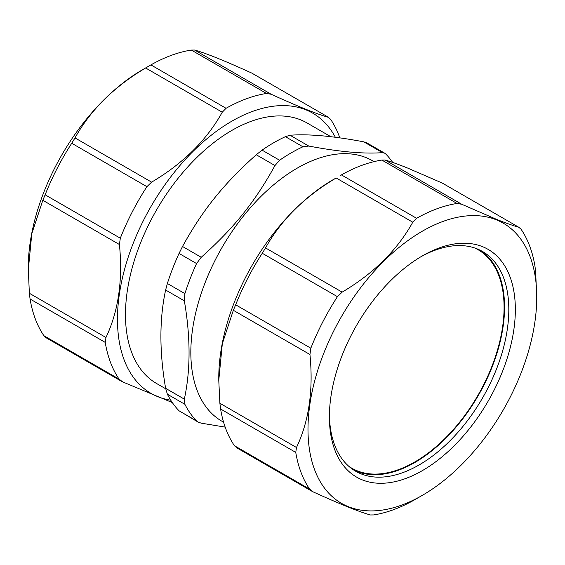 <?xml version="1.0" encoding="UTF-8"?>
<svg xmlns="http://www.w3.org/2000/svg" width="565" height="565" viewBox="0 0 565 565"><rect width="100%" height="100%" fill="white"/><g stroke="black" fill="none" stroke-linecap="round" stroke-linejoin="round"><path stroke-width="0.85" d="M474.826 248.021A126.172 72.843 -60 0 1 477.941 249.645A126.172 72.843 -60 0 1 504.072 307.402A126.172 72.843 -60 0 1 448.998 434.379A126.172 72.843 -60 0 1 351.769 468.18A126.172 72.843 -60 0 1 348.803 466.302M353.584 469.946A126.864 73.245 120 0 0 356.79 471.394A126.864 73.245 120 0 0 479.791 392.894A126.864 73.245 120 0 0 480.377 250.337M482.545 246.672A131.483 75.915 120 0 0 422.366 255.896A131.483 75.915 120 0 0 329.395 416.935A131.483 75.915 120 0 0 461.421 438.143A131.483 75.915 120 0 0 482.545 246.672M420.72 256.863A126.864 73.245 -60 0 1 477.164 248.882A126.864 73.245 -60 0 1 482.531 251.496A126.864 73.245 -60 0 1 485.067 393.487A126.864 73.245 -60 0 1 361.042 473.851A126.864 73.245 -60 0 1 355.668 471.231A126.864 73.245 -60 0 1 329.409 415.021M496.402 219.834A161.76 93.395 120 0 0 315.002 379.708A161.76 93.395 120 0 0 422.373 495.328A161.76 93.395 120 0 0 536.75 297.218A161.76 93.395 120 0 0 496.402 219.834M422.373 495.328L414.096 500.096A171.696 99.129 -60 0 1 373.67 514.927L370.414 514.969C359.354 511.904 340.292 504.22 313.236 491.924L309.585 489.099A171.696 99.129 -60 0 1 295.756 452.395L296.491 447.501L219.884 403.269L218.775 380.344L222.328 343.675L233.338 310.291L309.945 354.516L310.835 348.202A171.696 99.129 -60 0 1 337.432 296.667L342.143 292.14L265.536 247.915C281.08 219.983 304.627 196.677 336.168 177.982L412.782 222.215L416.589 218.295A171.696 99.129 -60 0 1 457.021 203.464L461.718 204.262L496.282 219.234C505.491 222.949 513.027 225.64 518.896 227.307L442.289 183.074L518.896 227.307L521.1 229.291A171.696 99.129 -60 0 1 534.935 265.995L535.641 271.73L536.75 297.218M461.718 204.262L385.104 160.029C390.98 161.696 398.516 164.387 407.725 168.102L442.289 183.074M218.775 380.344L218.775 377.78A161.76 93.395 -60 0 1 333.152 179.67L336.168 177.982M219.884 403.269L220.59 409.004A171.696 99.129 120 0 0 234.426 445.707L236.622 447.692M265.536 247.915L262.266 253.268A171.696 99.129 120 0 0 235.669 304.803L233.338 310.291M385.104 160.029L381.855 160.072A171.696 99.129 120 0 0 341.422 174.903L340.123 175.644M309.945 354.516C313.462 390.132 308.977 421.123 296.491 447.501M412.782 222.215C397.23 250.14 373.684 273.453 342.143 292.14M222.257 112.216C206.705 140.141 183.166 163.454 151.618 182.149L75.011 137.917L71.741 143.27A171.696 99.129 120 0 0 45.144 194.805L42.813 200.293L119.427 244.518C122.937 280.134 118.452 311.124 105.973 337.503L29.359 293.27L28.25 267.782A161.76 93.395 -60 0 1 142.627 69.672L149.598 65.646L145.643 67.984L222.257 112.216L226.064 108.296A171.696 99.129 -60 0 1 266.496 93.465L271.193 94.263L194.586 50.031C205.646 53.096 224.708 60.78 251.764 73.076L328.865 117.52L251.764 73.076M335.349 137.281A161.76 93.395 120 0 0 156.131 197.969A161.76 93.395 120 0 0 170.743 400.182M271.193 94.263C298.249 106.559 317.311 114.243 328.378 117.308L330.574 119.293A171.696 99.129 -60 0 1 339.826 137.888M119.427 244.518L120.31 238.204A171.696 99.129 -60 0 1 146.907 186.669L151.618 182.149M172.311 402.57L122.711 381.926L119.06 379.101A171.696 99.129 -60 0 1 105.231 342.397L105.973 337.503M194.586 50.031L191.33 50.073A171.696 99.129 120 0 0 150.904 64.904L149.598 65.646M75.011 137.917C90.555 109.984 114.102 86.678 145.643 67.984M28.25 270.345L31.802 233.677L42.813 200.293M29.359 293.27L30.065 299.005A171.696 99.129 120 0 0 43.901 335.709L46.104 337.693M330.899 136.737L307.063 122.972A150.431 86.855 120 0 0 191.139 163.278A150.431 86.855 120 0 0 125.472 314.67A150.431 86.855 120 0 0 156.632 383.536L165.7 388.777M225.174 427.112L201.232 423.164L198.025 422.034L196.564 420.918A164.994 95.259 -60 0 1 184.903 404.321L184.338 399.13C190.624 369.99 190.624 337.22 184.338 300.82L184.903 293.609A164.994 95.259 -60 0 1 196.564 263.551L201.232 257.287C233.903 228.083 254.857 202.016 274.964 165.559L279.597 160.248A164.994 95.259 -60 0 1 291.265 152.84A164.994 95.259 -60 0 1 302.925 146.787L308.751 146.053C339.614 151.879 364.192 154.076 382.484 152.642L384.68 153.186L385.959 154.203A164.994 95.259 -60 0 1 392.689 162.43M384.68 153.186L366.982 142.966L363.768 141.836C332.905 136.01 308.328 133.82 290.036 135.247L285.403 136.666A164.994 95.259 120 0 0 273.735 142.726A164.994 95.259 120 0 0 262.075 150.135L256.249 154.754C223.578 183.957 202.623 210.025 182.516 246.481L179.041 253.431A164.994 95.259 120 0 0 167.374 283.489L165.623 290.014C159.344 319.161 159.344 351.931 165.623 388.325L167.374 394.208A164.994 95.259 120 0 0 179.041 410.797L198.018 422.034M374.016 161.632L372.42 160.707A150.431 86.855 120 0 0 297.204 168.158A150.431 86.855 120 0 0 190.836 352.405A150.431 86.855 120 0 0 221.989 421.271L223.585 422.189M309.585 489.099L234.426 445.707M220.59 409.004L295.756 452.395M310.835 348.202L235.669 304.803M262.266 253.268L337.432 296.667M416.589 218.295L341.422 174.903M381.855 160.072L457.021 203.464M191.33 50.073L266.496 93.465M226.064 108.296L150.904 64.904M71.741 143.27L146.907 186.669M120.31 238.204L45.144 194.805M30.065 299.005L105.231 342.397M119.06 379.101L43.901 335.709M279.597 160.248L262.075 150.135M256.249 154.754L274.964 165.559M285.403 136.666L302.925 146.787M308.751 146.053L290.036 135.247M363.768 141.836L382.484 152.642M196.564 420.918L179.041 410.797M167.374 394.208L184.903 404.321M184.338 399.13L165.623 388.325M165.623 290.014L184.338 300.82M184.903 293.609L167.374 283.489M179.041 253.431L196.564 263.551M201.232 257.287L182.516 246.481M236.135 447.48L312.163 491.373M45.61 337.482L121.637 381.375"/></g></svg>
